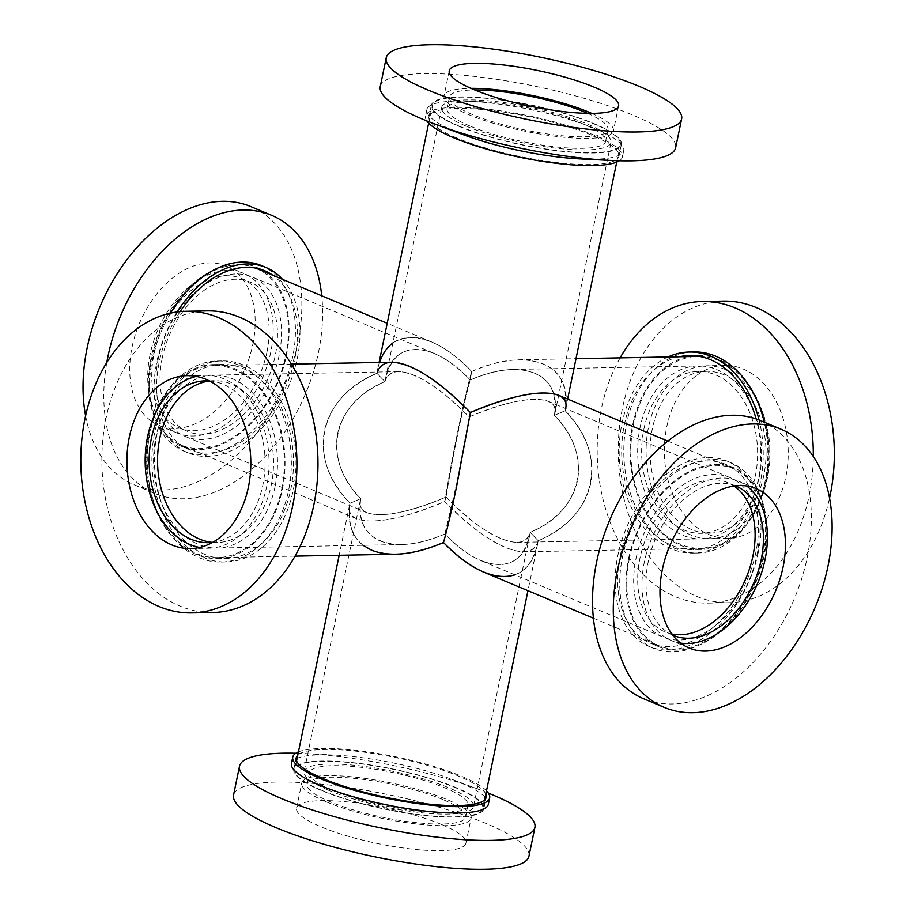 <?xml version="1.0" encoding="UTF-8"?>
<svg xmlns="http://www.w3.org/2000/svg" width="914" height="914" viewBox="0 0 914 914"><rect width="100%" height="100%" fill="white"/><g stroke="black" fill="none" stroke-linecap="round" stroke-linejoin="round"><path stroke-width="0.69" stroke-dasharray="4.57 3.43" d="M483.814 572.175C513.485 583.132 531.628 572.655 538.243 540.722L530.211 532.394C524.259 561.15 507.921 570.587 481.21 560.716C469.328 555.655 457.228 546.755 444.889 534.016L456.772 483.14L469.133 416.955C506.493 401.395 532.839 396.15 548.172 401.246C554.238 403.874 556.34 408.569 554.455 415.333C594.374 455.172 582.812 510.972 530.211 532.394L538.243 540.722C596.648 516.936 609.478 454.966 565.16 410.729L554.455 415.333L565.16 410.729C567.251 403.223 564.921 398.013 558.18 395.088M629.403 558.557A96.027 63.877 112.8 0 0 659.223 645.821A96.027 63.877 112.8 0 0 755.307 582.012A96.027 63.877 112.8 0 0 733.576 468.745A96.027 63.877 112.8 0 0 629.403 558.557M636.064 558.431A86.476 57.525 -67.2 0 1 729.886 477.554A86.476 57.525 -67.2 0 1 749.446 579.556A86.476 57.525 -67.2 0 1 662.924 637.012A86.476 57.525 -67.2 0 1 636.064 558.431M362.995 545.292C351.444 536.095 347.103 522.088 349.993 503.271C328.343 480.101 319.843 455.846 324.47 430.517C330.285 405.416 347.766 386.336 376.911 373.278L384.943 381.606C358.688 393.363 342.944 410.546 337.712 433.145C333.541 455.96 341.196 477.805 360.699 498.667L349.993 503.271L360.699 498.667C358.814 505.431 360.916 510.126 366.982 512.754C382.315 517.85 408.661 512.605 446.021 497.045C452.681 456.326 464.232 400.526 470.264 379.984L471.67 371.472C464.975 394.288 452.133 456.257 444.752 501.466L446.021 497.045L444.752 501.466C403.268 518.752 374.009 524.567 356.974 518.912C350.233 515.987 347.903 510.777 349.993 503.271L349.594 504.882C343.87 527.641 388.553 526.041 444.752 501.466C487.722 546.721 532.291 565.435 538.243 540.722L537.661 543.83C534.13 560.191 526.555 570.542 514.936 574.872M255.931 268.179A96.027 63.877 -67.2 0 1 277.65 381.446A96.027 63.877 -67.2 0 1 181.578 445.255A96.027 63.877 -67.2 0 1 151.758 357.991A96.027 63.877 -67.2 0 1 255.692 268.076M392.871 342.99C403.017 335.861 415.847 335.472 431.339 341.825C444.524 347.457 457.971 357.34 471.67 371.472L470.264 379.984C457.925 367.245 445.826 358.345 433.944 353.284C407.233 343.413 390.895 352.85 384.943 381.606L376.911 373.278L379.573 362.435M158.419 357.865A86.476 57.525 112.8 0 0 185.279 436.446A86.476 57.525 112.8 0 0 271.801 378.99A86.476 57.525 112.8 0 0 252.241 276.988A86.476 57.525 112.8 0 0 158.419 357.865M380.098 540.928C396.767 547.406 418.372 545.11 444.889 534.016C482.603 574.095 522.431 574.655 529.697 535.193L530.211 532.394C524.853 554.649 484.717 537.798 446.021 497.045C395.419 519.175 355.18 520.614 360.333 500.118L360.699 498.667C357.648 519.609 364.115 533.696 380.098 540.928M321.808 790.347A96.027 20.245 -168.3 0 1 294.776 769.599A96.027 20.245 -168.3 0 1 392.917 769.257A96.027 20.245 -168.3 0 1 482.843 808.547A96.027 20.245 -168.3 0 1 422.634 815.037A96.027 20.245 -168.3 0 1 321.808 790.347M328.469 790.222A86.476 18.234 11.7 0 0 419.263 812.455A86.476 18.234 11.7 0 0 473.486 806.616A86.476 18.234 11.7 0 0 392.506 771.222A86.476 18.234 11.7 0 0 304.122 771.542A86.476 18.234 11.7 0 0 328.469 790.222M565.663 408.592L565.16 410.729C573.901 364.492 529.332 345.778 471.67 371.472C429.786 326.961 385.559 326.355 377.493 370.17L377.311 372.032M414.385 375.368C398.241 368.879 388.427 370.947 384.943 381.606L385.457 378.807C392.723 339.345 432.551 339.905 470.264 379.984C522.191 356.848 562.327 373.7 554.455 415.333L554.821 413.882C559.974 393.386 519.735 394.825 469.133 416.955C449.151 396.448 430.905 382.589 414.385 375.368M459.342 126.201A96.027 20.245 11.7 0 0 560.168 150.879A96.027 20.245 11.7 0 0 620.389 144.401A96.027 20.245 11.7 0 0 530.451 105.099A96.027 20.245 11.7 0 0 432.311 105.453A96.027 20.245 11.7 0 0 459.342 126.201M466.014 126.075A86.476 18.234 -168.3 0 1 441.668 107.384A86.476 18.234 -168.3 0 1 530.04 107.075A86.476 18.234 -168.3 0 1 611.032 142.458A86.476 18.234 -168.3 0 1 556.809 148.297A86.476 18.234 -168.3 0 1 466.014 126.075M380.247 86.636A150.833 31.796 -168.3 0 1 474.823 76.456A150.833 31.796 -168.3 0 1 633.185 115.221A150.833 31.796 -168.3 0 1 675.64 147.805M463.375 134.724A100.551 21.193 -168.3 0 1 455.115 131.456A100.551 21.193 -168.3 0 1 426.804 109.726A100.551 21.193 -168.3 0 1 489.858 102.939A100.551 21.193 -168.3 0 1 595.425 128.783A100.551 21.193 -168.3 0 1 623.736 150.513A100.551 21.193 -168.3 0 1 580.253 158.922M426.781 120.899A100.551 21.193 -168.3 0 1 425.49 116.078A100.551 21.193 -168.3 0 1 488.544 109.292A100.551 21.193 -168.3 0 1 594.111 135.146A100.551 21.193 -168.3 0 1 622.423 156.865A100.551 21.193 -168.3 0 1 619.315 160.773M456.257 137.763A97.033 20.451 -168.3 0 1 428.94 116.798A97.033 20.451 -168.3 0 1 489.778 110.251A97.033 20.451 -168.3 0 1 591.655 135.192A97.033 20.451 -168.3 0 1 618.972 156.157A97.033 20.451 -168.3 0 1 558.134 162.703A97.033 20.451 -168.3 0 1 456.257 137.763M594.054 123.641A97.033 20.451 -168.3 0 1 621.371 144.606A97.033 20.451 -168.3 0 1 560.522 151.153A97.033 20.451 -168.3 0 1 458.645 126.212A97.033 20.451 -168.3 0 1 431.328 105.247A97.033 20.451 -168.3 0 1 492.178 98.701A97.033 20.451 -168.3 0 1 594.054 123.641M469.865 125.995A80.946 17.069 -168.3 0 1 447.083 108.503A80.946 17.069 -168.3 0 1 497.844 103.042A80.946 17.069 -168.3 0 1 582.824 123.847A80.946 17.069 -168.3 0 1 605.616 141.339A80.946 17.069 -168.3 0 1 554.855 146.8A80.946 17.069 -168.3 0 1 469.865 125.995M587.645 113.347A80.946 17.069 -168.3 0 1 608.004 129.788A80.946 17.069 -168.3 0 1 557.243 135.249A80.946 17.069 -168.3 0 1 472.264 114.444A80.946 17.069 -168.3 0 1 449.471 96.953A80.946 17.069 -168.3 0 1 474.686 89.949M591.724 113.37A86.476 18.234 -168.3 0 1 613.42 130.908A86.476 18.234 -168.3 0 1 559.197 136.746A86.476 18.234 -168.3 0 1 468.402 114.524A86.476 18.234 -168.3 0 1 444.055 95.833A86.476 18.234 -168.3 0 1 470.939 88.35M488.373 793.101A150.833 31.796 11.7 0 0 480.067 789.867A150.833 31.796 11.7 0 0 304.739 753.559A150.833 31.796 11.7 0 0 295.839 753.227M528.932 856.235A150.833 31.796 11.7 0 0 486.477 823.651A150.833 31.796 11.7 0 0 328.115 784.886A150.833 31.796 11.7 0 0 233.538 795.066M488.35 804.274A100.551 21.193 11.7 0 0 460.039 782.544A100.551 21.193 11.7 0 0 451.779 779.276A100.551 21.193 11.7 0 0 334.901 755.078A100.551 21.193 11.7 0 0 291.417 763.487M486.511 790.839A100.551 21.193 11.7 0 0 461.353 776.192A100.551 21.193 11.7 0 0 298.444 751.891M485.837 794.129A97.033 20.451 11.7 0 0 458.908 776.237A97.033 20.451 11.7 0 0 363.498 752.085A97.033 20.451 11.7 0 0 297.758 755.181M456.509 787.788A97.033 20.451 11.7 0 0 354.632 762.847A97.033 20.451 11.7 0 0 293.782 769.394A97.033 20.451 11.7 0 0 321.1 790.359A97.033 20.451 11.7 0 0 422.988 815.299A97.033 20.451 11.7 0 0 483.826 808.753A97.033 20.451 11.7 0 0 456.509 787.788M332.33 790.153A80.946 17.069 11.7 0 0 417.321 810.958A80.946 17.069 11.7 0 0 468.071 805.497A80.946 17.069 11.7 0 0 445.289 788.005A80.946 17.069 11.7 0 0 360.299 767.2A80.946 17.069 11.7 0 0 309.538 772.661A80.946 17.069 11.7 0 0 332.33 790.153M442.89 799.556A80.946 17.069 11.7 0 0 357.911 778.751A80.946 17.069 11.7 0 0 307.15 784.212A80.946 17.069 11.7 0 0 329.943 801.704A80.946 17.069 11.7 0 0 414.922 822.509A80.946 17.069 11.7 0 0 465.683 817.047A80.946 17.069 11.7 0 0 442.89 799.556M326.081 801.772A86.476 18.234 11.7 0 0 416.875 824.005A86.476 18.234 11.7 0 0 471.098 818.167A86.476 18.234 11.7 0 0 446.752 799.476A86.476 18.234 11.7 0 0 355.957 777.254A86.476 18.234 11.7 0 0 301.734 783.092A86.476 18.234 11.7 0 0 326.081 801.772M441.565 824.508A86.476 18.234 11.7 0 0 350.782 802.275A86.476 18.234 11.7 0 0 296.547 808.113A86.476 18.234 11.7 0 0 320.894 826.804A86.476 18.234 11.7 0 0 411.688 849.026A86.476 18.234 11.7 0 0 465.912 843.188A86.476 18.234 11.7 0 0 441.565 824.508M106.801 362.515A150.833 100.334 112.8 0 0 154.82 493.469A150.833 100.334 112.8 0 0 318.46 352.393A150.833 100.334 112.8 0 0 321.739 295.805M85.608 415.836A150.833 100.334 112.8 0 0 134.05 484.74A150.833 100.334 112.8 0 0 297.69 343.675A150.833 100.334 112.8 0 0 250.847 206.598M170.575 313.148A100.551 66.893 112.8 0 0 152.33 359.625A100.551 66.893 112.8 0 0 183.565 451.002A100.551 66.893 112.8 0 0 292.651 356.951A100.551 66.893 112.8 0 0 261.427 265.574M177.053 311.982A100.551 66.893 112.8 0 0 156.9 361.533A100.551 66.893 112.8 0 0 188.135 452.921A100.551 66.893 112.8 0 0 297.221 358.871A100.551 66.893 112.8 0 0 282.54 279.341M180.127 311.628A97.033 64.551 112.8 0 0 159.356 361.487A97.033 64.551 112.8 0 0 189.495 449.677A97.033 64.551 112.8 0 0 294.765 358.916A97.033 64.551 112.8 0 0 272.783 275.251M260.387 269.207A97.033 64.551 112.8 0 0 256.32 267.254A97.033 64.551 112.8 0 0 151.05 358.002A97.033 64.551 112.8 0 0 181.189 446.192A97.033 64.551 112.8 0 0 286.459 355.432A97.033 64.551 112.8 0 0 264.477 271.766M162.281 357.785A80.946 53.846 112.8 0 0 187.416 431.351A80.946 53.846 112.8 0 0 275.228 355.649A80.946 53.846 112.8 0 0 250.093 282.083A80.946 53.846 112.8 0 0 162.281 357.785M266.922 352.153A80.946 53.846 112.8 0 0 241.787 278.599A80.946 53.846 112.8 0 0 153.975 354.301A80.946 53.846 112.8 0 0 179.11 427.866A80.946 53.846 112.8 0 0 266.922 352.153M150.113 354.381A86.476 57.525 112.8 0 0 176.973 432.962A86.476 57.525 112.8 0 0 270.784 352.084A86.476 57.525 112.8 0 0 243.924 273.492A86.476 57.525 112.8 0 0 150.113 354.381M252.79 344.521A86.476 57.525 112.8 0 0 225.929 265.94A86.476 57.525 112.8 0 0 132.119 346.817A86.476 57.525 112.8 0 0 158.967 425.41A86.476 57.525 112.8 0 0 252.79 344.521M760.334 420.531A150.833 100.334 -67.2 0 1 807.176 557.609A150.833 100.334 -67.2 0 1 643.536 698.684M762.824 554.375A100.551 66.893 -67.2 0 1 653.739 648.426A100.551 66.893 -67.2 0 1 622.503 557.049A100.551 66.893 -67.2 0 1 731.6 462.998A100.551 66.893 -67.2 0 1 762.824 554.375M758.254 552.467A100.551 66.893 -67.2 0 1 649.157 646.506A100.551 66.893 -67.2 0 1 617.933 555.129A100.551 66.893 -67.2 0 1 727.03 461.079A100.551 66.893 -67.2 0 1 758.254 552.467M755.798 552.513A97.033 64.551 -67.2 0 1 650.528 643.262A97.033 64.551 -67.2 0 1 620.389 555.084A97.033 64.551 -67.2 0 1 725.659 464.323A97.033 64.551 -67.2 0 1 755.798 552.513M628.695 558.568A97.033 64.551 -67.2 0 1 733.965 467.808A97.033 64.551 -67.2 0 1 764.104 555.998A97.033 64.551 -67.2 0 1 658.834 646.746A97.033 64.551 -67.2 0 1 628.695 558.568M671.87 634.008A80.946 53.846 -67.2 0 1 665.061 631.917A80.946 53.846 -67.2 0 1 639.926 558.351A80.946 53.846 -67.2 0 1 727.738 482.649A80.946 53.846 -67.2 0 1 733.999 486.042M672.693 635.116A80.946 53.846 -67.2 0 1 648.232 561.847A80.946 53.846 -67.2 0 1 735.37 485.86M680.713 643.125A86.476 57.525 -67.2 0 1 671.23 640.508A86.476 57.525 -67.2 0 1 644.37 561.916A86.476 57.525 -67.2 0 1 738.192 481.038A86.476 57.525 -67.2 0 1 746.704 485.974M470.402 412.534L456.772 483.14L443.484 542.528M376.911 373.278C318.506 397.064 305.676 459.034 349.993 503.271L360.699 498.667C320.78 458.828 332.342 403.028 384.943 381.606L376.911 373.278C379.059 366.114 384.051 362.424 391.877 362.195M281.638 489.356A96.027 68.779 -91.1 0 0 213.705 365.589A96.027 68.779 -91.1 0 0 146.754 462.907A96.027 68.779 -91.1 0 0 217.349 557.609A96.027 68.779 -91.1 0 0 281.638 489.356M349.993 503.271C346.075 536.415 361.259 553.393 395.534 554.227M444.889 534.016C429.157 540.734 414.762 544.241 401.703 544.55C370.833 543.807 357.168 528.509 360.699 498.667M384.943 381.606C386.873 375.151 391.363 371.827 398.413 371.632C416.624 372.615 440.205 387.73 469.133 416.955M275.057 486.591A86.476 61.946 88.9 0 1 217.178 548.057A86.476 61.946 88.9 0 1 153.598 462.77A86.476 61.946 88.9 0 1 213.887 375.14A86.476 61.946 88.9 0 1 275.057 486.591M212.779 612.506A150.833 108.035 88.9 0 1 113.496 528.052A150.833 108.035 88.9 0 1 124.59 367.645A150.833 108.035 88.9 0 1 207.055 310.897M276.199 524.225A100.551 72.023 88.9 0 1 221.222 562.064A100.551 72.023 88.9 0 1 155.037 505.762A100.551 72.023 88.9 0 1 162.429 398.824A100.551 72.023 88.9 0 1 217.406 360.984A100.551 72.023 88.9 0 1 283.591 417.298A100.551 72.023 88.9 0 1 276.199 524.225M280.838 524.145A100.551 72.023 88.9 0 1 225.861 561.973A100.551 72.023 88.9 0 1 159.676 505.671A100.551 72.023 88.9 0 1 167.056 398.733A100.551 72.023 88.9 0 1 222.045 360.904A100.551 72.023 88.9 0 1 288.23 417.207A100.551 72.023 88.9 0 1 280.838 524.145M278.85 521.951A97.033 69.498 88.9 0 1 225.792 558.454A97.033 69.498 88.9 0 1 161.927 504.128A97.033 69.498 88.9 0 1 169.056 400.926A97.033 69.498 88.9 0 1 222.102 364.423A97.033 69.498 88.9 0 1 285.979 418.749A97.033 69.498 88.9 0 1 278.85 521.951M160.636 401.086A97.033 69.498 88.9 0 1 213.682 364.583A97.033 69.498 88.9 0 1 277.559 418.909A97.033 69.498 88.9 0 1 270.43 522.111A97.033 69.498 88.9 0 1 217.372 558.614A97.033 69.498 88.9 0 1 153.506 504.288A97.033 69.498 88.9 0 1 160.636 401.086M209.569 380.989A80.946 57.982 88.9 0 1 213.99 380.67A80.946 57.982 88.9 0 1 267.276 425.993A80.946 57.982 88.9 0 1 261.324 512.08A80.946 57.982 88.9 0 1 217.064 542.528A80.946 57.982 88.9 0 1 212.642 542.379M209.477 380.932A80.946 57.982 88.9 0 1 259.702 428.609A80.946 57.982 88.9 0 1 252.904 512.24A80.946 57.982 88.9 0 1 212.539 542.436M196.361 376.408A86.476 61.946 88.9 0 1 205.467 375.3A86.476 61.946 88.9 0 1 262.387 423.719A86.476 61.946 88.9 0 1 256.034 515.679A86.476 61.946 88.9 0 1 208.758 548.217A86.476 61.946 88.9 0 1 199.618 547.452M565.16 410.729C586.811 433.899 595.322 458.154 590.684 483.483C584.88 508.584 567.388 527.664 538.243 540.722L530.211 532.394C556.466 520.637 572.21 503.454 577.442 480.855C581.612 458.04 573.958 436.195 554.455 415.333L565.16 410.729C569.079 377.585 553.895 360.607 519.62 359.773L576.003 358.699M444.752 501.466C452.133 456.257 464.975 394.288 471.67 371.472L470.264 379.984C464.232 400.526 452.681 456.326 446.021 497.045L444.752 501.466C476.88 533.925 503.054 550.708 523.276 551.805L701.449 548.411A96.027 68.779 88.9 0 1 630.854 453.71A96.027 68.779 88.9 0 1 697.805 356.391M699.507 356.38A96.027 68.779 88.9 0 1 765.738 480.158A96.027 68.779 88.9 0 1 701.449 548.411M538.243 540.722C536.095 547.886 531.114 551.576 523.276 551.805M471.67 371.472C489.139 364.023 505.122 360.116 519.62 359.773M554.455 415.333C557.986 385.491 544.321 370.193 513.451 369.45C500.392 369.759 485.997 373.266 470.264 379.984M446.021 497.045C474.96 526.27 498.53 541.385 516.741 542.368C523.791 542.173 528.292 538.849 530.211 532.394M759.157 477.405A86.476 61.946 -91.1 0 0 697.988 365.943A86.476 61.946 -91.1 0 0 637.698 453.584A86.476 61.946 -91.1 0 0 701.266 538.86A86.476 61.946 -91.1 0 0 759.157 477.405M620.115 357.865A150.833 108.035 -91.1 0 0 608.747 518.432A150.833 108.035 -91.1 0 0 708.099 603.103A150.833 108.035 -91.1 0 0 757.523 585.223A150.833 108.035 -91.1 0 0 813.277 456.474M723.42 301.094A150.833 108.035 -91.1 0 0 674.006 318.975A150.833 108.035 -91.1 0 0 622.023 489.63A150.833 108.035 -91.1 0 0 729.155 602.703A150.833 108.035 -91.1 0 0 778.568 584.823A150.833 108.035 -91.1 0 0 829.546 498.164M693.932 351.936A100.551 72.023 -91.1 0 0 660.982 363.863A100.551 72.023 -91.1 0 0 626.33 477.634A100.551 72.023 -91.1 0 0 697.748 553.016A100.551 72.023 -91.1 0 0 730.697 541.088A100.551 72.023 -91.1 0 0 764.241 422.177M668.02 356.951A100.551 72.023 -91.1 0 0 656.355 363.943A100.551 72.023 -91.1 0 0 621.703 477.714A100.551 72.023 -91.1 0 0 693.12 553.096A100.551 72.023 -91.1 0 0 726.059 541.179A100.551 72.023 -91.1 0 0 759.054 420.017M679.399 356.734A97.033 69.498 -91.1 0 0 657.577 367.051A97.033 69.498 -91.1 0 0 624.136 476.834A97.033 69.498 -91.1 0 0 693.052 549.577A97.033 69.498 -91.1 0 0 724.836 538.072A97.033 69.498 -91.1 0 0 756.095 418.92M687.819 356.574A97.033 69.498 -91.1 0 0 665.986 366.891A97.033 69.498 -91.1 0 0 632.545 476.674A97.033 69.498 -91.1 0 0 701.472 549.417A97.033 69.498 -91.1 0 0 733.256 537.912A97.033 69.498 -91.1 0 0 766.697 428.129A97.033 69.498 -91.1 0 0 697.782 355.386A97.033 69.498 -91.1 0 0 693.577 355.637M727.681 523.733A80.946 57.982 -91.1 0 0 755.581 432.151A80.946 57.982 -91.1 0 0 698.09 371.472A80.946 57.982 -91.1 0 0 671.573 381.069A80.946 57.982 -91.1 0 0 643.673 472.652A80.946 57.982 -91.1 0 0 701.164 533.33A80.946 57.982 -91.1 0 0 727.681 523.733M679.982 380.909A80.946 57.982 -91.1 0 0 652.093 472.492A80.946 57.982 -91.1 0 0 709.584 533.17A80.946 57.982 -91.1 0 0 736.101 523.573A80.946 57.982 -91.1 0 0 764.001 431.991A80.946 57.982 -91.1 0 0 706.511 371.312A80.946 57.982 -91.1 0 0 679.982 380.909M738.021 528.452A86.476 61.946 -91.1 0 0 767.817 430.608A86.476 61.946 -91.1 0 0 706.396 365.783A86.476 61.946 -91.1 0 0 678.074 376.031A86.476 61.946 -91.1 0 0 648.266 473.875A86.476 61.946 -91.1 0 0 709.687 538.7A86.476 61.946 -91.1 0 0 738.021 528.452M696.308 375.688A86.476 61.946 -91.1 0 0 666.512 473.532A86.476 61.946 -91.1 0 0 727.932 538.357A86.476 61.946 -91.1 0 0 756.255 528.109A86.476 61.946 -91.1 0 0 786.063 430.266A86.476 61.946 -91.1 0 0 724.642 365.429A86.476 61.946 -91.1 0 0 696.308 375.688M593.414 618.195L659.223 645.821M667.78 441.108L733.576 468.745M481.21 560.716L662.924 637.012M548.172 401.246L729.886 477.554M431.339 341.825L387.193 323.293M356.974 518.912L181.578 445.255M433.944 353.284L252.241 276.988M366.982 512.754L185.279 436.446M349.594 504.882L339.151 555.301M296.57 760.928L294.776 769.599M537.661 543.83L527.961 590.707M484.637 799.876L482.843 808.547M360.333 500.118L304.122 771.542M529.697 535.193L473.486 806.616M565.56 409.118L567.64 399.064M616.721 162.109L620.389 144.401M377.493 370.17L379.093 362.447M428.643 123.162L432.311 105.453M554.821 413.882L611.032 142.458M385.457 378.807L441.668 107.384M426.804 109.726L425.49 116.078M623.736 150.513L622.423 156.865M431.328 105.247L428.94 116.798M621.371 144.606L618.972 156.157M449.471 96.953L447.083 108.503M608.004 129.788L605.616 141.339M449.242 70.812L444.055 95.833M618.607 105.887L613.42 130.908M334.901 755.078L304.739 753.559M451.779 779.276L480.067 789.867M483.826 808.753L486.225 797.202M293.782 769.394L296.182 757.843M465.683 817.047L468.071 805.497M307.15 784.212L309.538 772.661M465.912 843.188L471.098 818.167M296.547 808.113L301.734 783.092M134.05 484.74L154.82 493.469M183.565 451.002L188.135 452.921M181.189 446.192L189.495 449.677M256.32 267.254L264.626 270.738M179.11 427.866L187.416 431.351M241.787 278.599L250.093 282.083M158.967 425.41L176.973 432.962M225.929 265.94L243.924 273.492M731.6 462.998L727.03 461.079M653.739 648.426L649.157 646.506M733.965 467.808L725.659 464.323M658.834 646.746L650.528 643.262M736.044 486.134L727.738 482.649M673.367 635.401L665.061 631.917M756.186 488.59L738.192 481.038M689.225 648.06L671.23 640.508M291.395 364.103L213.705 365.589M295.039 556.135L217.349 557.609M398.413 371.632L213.887 375.14M401.703 544.55L217.178 548.057M221.222 562.064L225.861 561.973M217.406 360.984L222.045 360.904M217.372 558.614L225.792 558.454M213.682 364.583L222.102 364.423M208.643 542.688L217.064 542.528M205.57 380.83L213.99 380.67M190.512 548.571L208.758 548.217M187.233 375.643L205.467 375.3M516.741 542.368L701.266 538.86M513.451 369.45L697.988 365.943M729.155 602.703L708.099 603.103M697.748 553.016L693.12 553.096M697.782 355.386L689.362 355.546M701.472 549.417L693.052 549.577M706.511 371.312L698.09 371.472M709.584 533.17L701.164 533.33M724.642 365.429L706.396 365.783M727.932 538.357L709.687 538.7"/><path stroke-width="1.37" d="M667.78 441.108L558.18 395.088C541.145 389.433 511.897 395.248 470.402 412.534L456.68 486.031C451.47 511.12 447.072 529.949 443.484 542.528C457.183 556.66 470.63 566.543 483.814 572.175L593.414 618.195M255.692 268.076A96.027 63.877 -67.2 0 1 255.931 268.179L387.193 323.293M379.573 362.435C382.532 353.798 386.965 347.32 392.871 342.99M514.936 574.872C494.68 580.813 470.859 570.028 443.484 542.528C414.042 554.844 390.061 557.391 371.541 550.194L362.995 545.292M377.311 372.032C381.618 361.281 392.38 359.385 409.609 366.354C427.958 374.363 448.226 389.764 470.402 412.534C526.11 388.187 570.622 386.348 565.663 408.592M681.627 118.934L675.64 147.805A150.833 31.796 -168.3 0 1 610.415 160.441A150.833 31.796 -168.3 0 1 435.087 124.133A150.833 31.796 -168.3 0 1 422.702 119.22A150.833 31.796 -168.3 0 1 380.247 86.636L386.222 57.765A150.833 31.796 -168.3 0 1 480.798 47.585A150.833 31.796 -168.3 0 1 639.16 86.35A150.833 31.796 -168.3 0 1 681.627 118.934A150.833 31.796 -168.3 0 1 587.039 129.114A150.833 31.796 -168.3 0 1 428.689 90.349A150.833 31.796 -168.3 0 1 386.222 57.765M610.415 160.441L580.253 158.922A100.551 21.193 -168.3 0 1 463.375 134.724L435.087 124.133M619.315 160.773A100.551 21.193 -168.3 0 1 549.451 162.395A100.551 21.193 -168.3 0 1 453.801 137.808A100.551 21.193 -168.3 0 1 426.781 120.899M474.686 89.949A80.946 17.069 -168.3 0 1 585.223 112.296A80.946 17.069 -168.3 0 1 587.645 113.347M470.939 88.35A86.476 18.234 -168.3 0 1 589.073 112.228A86.476 18.234 -168.3 0 1 591.724 113.37M594.26 87.196A86.476 18.234 -168.3 0 1 618.607 105.887A86.476 18.234 -168.3 0 1 564.384 111.725A86.476 18.234 -168.3 0 1 473.589 89.492A86.476 18.234 -168.3 0 1 449.242 70.812A86.476 18.234 -168.3 0 1 503.465 64.974A86.476 18.234 -168.3 0 1 594.26 87.196M295.839 753.227A150.833 31.796 11.7 0 0 239.514 766.195A150.833 31.796 11.7 0 0 281.98 798.779A150.833 31.796 11.7 0 0 440.331 837.544A150.833 31.796 11.7 0 0 534.918 827.364A150.833 31.796 11.7 0 0 492.452 794.78A150.833 31.796 11.7 0 0 488.373 793.101M239.514 766.195L233.538 795.066A150.833 31.796 11.7 0 0 275.994 827.65A150.833 31.796 11.7 0 0 434.356 866.415A150.833 31.796 11.7 0 0 528.932 856.235L534.918 827.364M298.444 751.891A100.551 21.193 11.7 0 0 292.731 757.135L291.417 763.487A100.551 21.193 11.7 0 0 319.729 785.217A100.551 21.193 11.7 0 0 425.296 811.061A100.551 21.193 11.7 0 0 488.35 804.274L489.664 797.922A100.551 21.193 11.7 0 0 486.511 790.839M292.731 757.135A100.551 21.193 11.7 0 0 321.043 778.854A100.551 21.193 11.7 0 0 426.61 804.708A100.551 21.193 11.7 0 0 489.664 797.922M297.758 755.181A97.033 20.451 11.7 0 0 296.182 757.843A97.033 20.451 11.7 0 0 323.499 778.808A97.033 20.451 11.7 0 0 425.376 803.749A97.033 20.451 11.7 0 0 486.225 797.202A97.033 20.451 11.7 0 0 485.837 794.129M321.739 295.805A150.833 100.334 112.8 0 0 271.618 215.316A150.833 100.334 112.8 0 0 107.978 356.391A150.833 100.334 112.8 0 0 106.801 362.515M271.618 215.316L250.847 206.598A150.833 100.334 112.8 0 0 87.207 347.674A150.833 100.334 112.8 0 0 85.608 415.836M282.54 279.341A100.551 66.893 112.8 0 0 265.997 267.494L261.427 265.574A100.551 66.893 112.8 0 0 170.575 313.148M265.997 267.494A100.551 66.893 112.8 0 0 177.053 311.982M272.783 275.251A97.033 64.551 112.8 0 0 264.626 270.738A97.033 64.551 112.8 0 0 180.127 311.628M264.477 271.766A97.033 64.551 112.8 0 0 260.387 269.207M664.307 707.402L643.536 698.684A150.833 100.334 -67.2 0 1 596.705 561.607A150.833 100.334 -67.2 0 1 760.334 420.531L781.104 429.26A150.833 100.334 -67.2 0 1 827.947 566.326A150.833 100.334 -67.2 0 1 664.307 707.402A150.833 100.334 -67.2 0 1 617.464 570.325A150.833 100.334 -67.2 0 1 781.104 429.26M733.999 486.042A80.946 53.846 -67.2 0 1 752.873 556.215A80.946 53.846 -67.2 0 1 671.87 634.008M735.37 485.86A80.946 53.846 -67.2 0 1 736.044 486.134A80.946 53.846 -67.2 0 1 761.179 559.699A80.946 53.846 -67.2 0 1 673.367 635.401A80.946 53.846 -67.2 0 1 672.693 635.116M746.704 485.974A86.476 57.525 -67.2 0 1 765.041 559.619A86.476 57.525 -67.2 0 1 680.713 643.125M662.364 569.479A86.476 57.525 -67.2 0 1 756.186 488.59A86.476 57.525 -67.2 0 1 783.047 567.183A86.476 57.525 -67.2 0 1 689.225 648.06A86.476 57.525 -67.2 0 1 662.364 569.479M295.039 556.135L395.534 554.227C410.032 553.884 426.015 549.977 443.484 542.528C447.072 529.949 451.47 511.12 456.68 486.031L470.402 412.534C438.286 380.075 412.111 363.292 391.877 362.195L291.395 364.103M186.01 311.297L207.055 310.897A150.833 108.035 88.9 0 1 306.339 395.351A150.833 108.035 88.9 0 1 295.245 555.758A150.833 108.035 88.9 0 1 212.779 612.506L191.734 612.906A150.833 108.035 88.9 0 1 92.451 528.452A150.833 108.035 88.9 0 1 103.533 368.045A150.833 108.035 88.9 0 1 186.01 311.297A150.833 108.035 88.9 0 1 285.282 395.751A150.833 108.035 88.9 0 1 274.2 556.158A150.833 108.035 88.9 0 1 191.734 612.906M212.642 542.379A80.946 57.982 88.9 0 1 162.829 494.405A80.946 57.982 88.9 0 1 169.73 411.117A80.946 57.982 88.9 0 1 209.569 380.989M212.539 542.436A80.946 57.982 88.9 0 1 208.643 542.688A80.946 57.982 88.9 0 1 155.369 497.365A80.946 57.982 88.9 0 1 161.321 411.277A80.946 57.982 88.9 0 1 205.57 380.83A80.946 57.982 88.9 0 1 209.477 380.932M199.618 547.452A86.476 61.946 88.9 0 1 149.919 493.96A86.476 61.946 88.9 0 1 158.191 407.827A86.476 61.946 88.9 0 1 196.361 376.408M139.945 408.181A86.476 61.946 88.9 0 1 187.233 375.643A86.476 61.946 88.9 0 1 244.152 424.062A86.476 61.946 88.9 0 1 237.789 516.033A86.476 61.946 88.9 0 1 190.512 548.571A86.476 61.946 88.9 0 1 133.593 500.141A86.476 61.946 88.9 0 1 139.945 408.181M576.003 358.699L697.805 356.391A96.027 68.779 88.9 0 1 699.507 356.38M813.277 456.474A150.833 108.035 -91.1 0 0 702.375 301.494A150.833 108.035 -91.1 0 0 652.962 319.374A150.833 108.035 -91.1 0 0 620.115 357.865M829.546 498.164A150.833 108.035 -91.1 0 0 723.42 301.094L702.375 301.494M764.241 422.177A100.551 72.023 -91.1 0 0 693.932 351.936L689.293 352.027A100.551 72.023 -91.1 0 0 668.02 356.951M759.054 420.017A100.551 72.023 -91.1 0 0 689.293 352.027M756.095 418.92A97.033 69.498 -91.1 0 0 689.362 355.546A97.033 69.498 -91.1 0 0 679.399 356.734M693.577 355.637A97.033 69.498 -91.1 0 0 687.819 356.574M339.151 555.301L296.57 760.928M527.961 590.707L484.637 799.876M567.64 399.064L616.721 162.109M379.093 362.447L428.643 123.162"/></g></svg>
